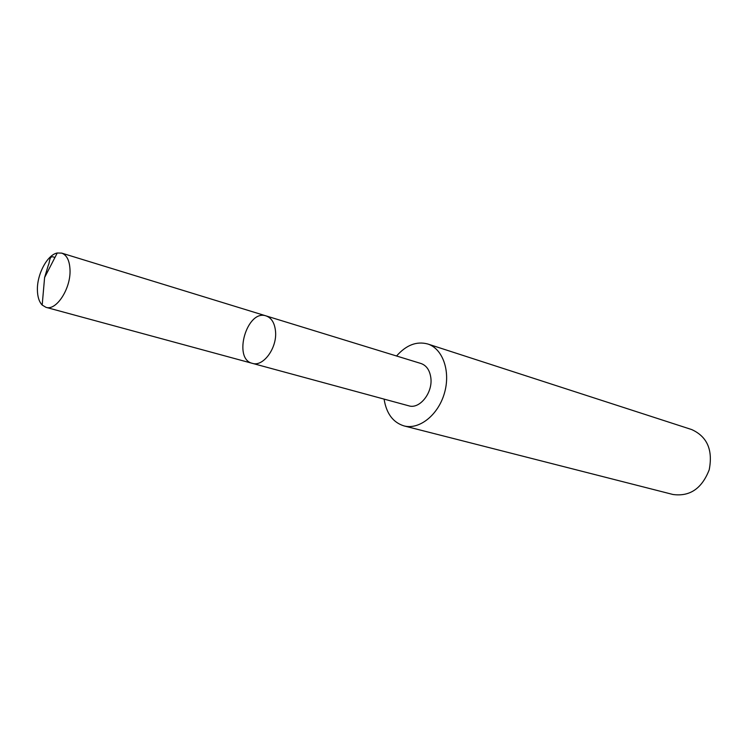 <?xml version="1.0" encoding="UTF-8"?>
<svg xmlns="http://www.w3.org/2000/svg" width="748" height="748" viewBox="0 0 748 748"><rect width="100%" height="100%" fill="white"/><g stroke="black" fill="none" stroke-linecap="round" stroke-linejoin="round"><path stroke-width="1.12" d="M266.12 315.918L421.002 363.509C426.463 365.454 429.735 370.176 430.82 377.675C433.027 392.625 419.665 409.483 408.763 405.809L252.394 363.36C263.221 367.109 277.256 347.904 275.526 331.336C274.684 323.024 271.552 317.881 266.12 315.918C246.98 308.952 232.497 359.031 252.394 363.36C263.221 367.109 277.256 347.904 275.526 331.336C274.684 323.024 271.552 317.881 266.12 315.918L61.682 253.105C66.843 255.021 69.62 260.659 70.022 270C70.864 288.644 56.268 311.056 45.993 307.334L42.187 305.062C39.13 301.837 37.531 296.816 37.4 290.009C36.951 274.282 47.311 254.806 57.25 252.992L61.682 253.105M396.552 356.001C406.22 345.034 416.599 341.023 427.697 343.977C442.807 348.633 450.82 371.429 444.415 393.205C438.206 415.037 419.263 430.025 403.995 425.902C393.037 422.48 386.398 413.541 384.089 399.114M427.697 343.977L691.732 429.576C707.225 436.626 713.05 450.034 709.207 469.8C701.905 488.566 689.815 496.794 672.957 494.484L403.995 425.902M42.187 305.062L44.6 277.545L48.283 265.269C50.135 262.165 48.723 254.283 54.885 257.583M252.394 363.36L45.993 307.334M44.6 277.545L57.25 252.992"/></g></svg>
